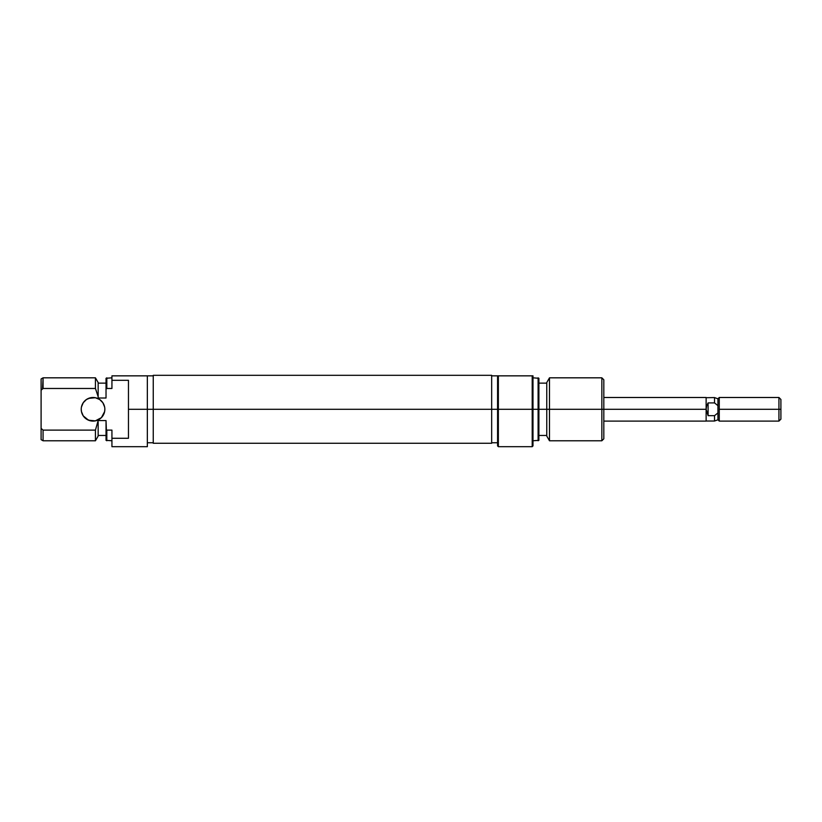 <?xml version="1.0" encoding="UTF-8"?>
<svg xmlns="http://www.w3.org/2000/svg" width="822" height="822" viewBox="0 0 822 822"><rect width="100%" height="100%" fill="white"/><g stroke="black" fill="none" stroke-linecap="round" stroke-linejoin="round"><path stroke-width="1.23" d="M104.846 409.294A11.806 11.806 0 0 1 93.04 421.1A11.806 11.806 0 0 1 81.234 409.294L81.46 411.606L81.234 409.294A11.806 11.806 0 0 1 93.04 397.488A11.806 11.806 0 0 1 104.846 409.294L104.62 411.606L104.846 409.294M147.344 446.685L147.344 409.294L153.252 409.294L128.458 409.294L128.458 438.28L111.936 438.28L111.936 446.685L147.344 446.685L147.344 375.849L111.936 375.849L111.936 388.477L111.936 380.319L128.458 380.319L128.458 409.294L147.344 409.294L147.344 375.849L111.936 375.849L111.936 380.319L128.458 380.319L128.458 438.28L111.936 438.28L111.936 446.685M42.467 429.598L43.063 430.122L43.063 440.777L43.063 430.122L41.1 428.365L41.1 439.647L41.1 390.234L43.063 388.477L42.538 388.94L43.063 377.822L43.063 388.477L95.434 388.477L95.434 377.822L95.434 388.477L98.157 396.707L98.157 382.538L98.157 396.707L95.434 388.477L98.157 396.707L95.434 388.477L43.063 388.477L41.1 390.234L41.1 428.365L43.063 430.122L95.434 430.122L95.434 440.777L95.434 430.122L43.063 430.122L42.292 429.444M98.157 398.012L98.157 396.707L98.157 398.012L106.028 398.012L106.028 389.166L106.819 388.477L106.028 389.166L106.028 398.012L98.157 398.012M106.028 420.587L98.157 420.587L95.434 430.122L98.157 420.587L106.028 420.587L106.028 440.325L106.028 429.423L106.819 430.122L106.819 440.777L106.028 420.587M111.936 430.122L106.819 430.122L111.936 430.122L111.936 438.28L111.936 430.122M98.157 436.061L98.157 421.892L98.157 436.061L95.434 440.777L43.063 440.777L41.1 439.647M41.83 389.577L41.1 390.234L41.1 378.952L41.1 390.234L42.097 389.33M106.028 378.274L106.028 389.166L106.819 388.477L106.819 377.822L106.819 388.477L111.936 388.477L106.819 388.477L106.028 389.166L106.028 378.274L111.936 377.822M99.606 419.117L95.342 420.874L90.739 420.874L86.485 419.117L83.228 415.86L88.529 420.206L95.342 420.874L101.394 417.648L104.62 411.606M88.529 398.393L95.342 397.725L90.739 397.725L86.485 399.482L83.228 402.739L81.46 406.993M99.606 399.482L102.863 402.739L99.606 399.482L95.342 397.725M104.62 406.993L102.863 402.739M81.46 411.606L83.228 415.86M153.252 375.315L153.252 443.274L153.252 409.294L497.577 409.294L497.577 445.894L498.358 446.685L532.204 446.685L532.204 409.294L498.358 409.294L532.204 409.294L532.204 446.685L532.985 445.894L532.204 375.849L498.358 375.849L498.358 446.685L498.358 409.294L497.577 409.294L498.358 409.294L498.358 375.849L497.577 375.849L497.577 409.294L491.669 409.294L491.669 443.274L491.669 375.315L153.252 375.315L153.252 409.294L491.669 409.294L491.669 375.315M538.102 409.294L538.893 409.294L538.893 378.274L538.893 409.294L549.486 409.294L549.486 377.822L549.486 409.294L603.821 409.294L603.821 379.785L603.821 409.294L601.848 409.294L601.848 377.822L601.848 409.294L549.486 409.294L549.486 440.777L549.486 409.294L538.102 409.294L538.102 377.822L538.102 409.294L532.985 409.294L538.102 409.294L538.102 440.777L538.102 409.294M546.764 382.538L546.764 436.061L546.764 382.538L549.486 377.822L601.848 377.822L603.821 379.785M532.985 445.894L532.985 375.849L497.577 375.849L497.577 445.894M538.893 440.325L538.893 409.294L538.893 440.325L532.985 440.777M603.821 438.814L603.821 409.294L603.821 438.814L601.848 440.777L601.848 409.294L601.848 440.777L549.486 440.777L546.764 436.061M532.204 375.849L532.204 409.294L532.985 409.294L532.985 375.849L532.204 375.849M706.129 397.488L706.129 421.1L706.129 409.294L708.102 415.675L708.102 402.914L708.102 415.675L714.534 415.675L717.935 412.932L717.935 405.667L714.534 402.914L717.935 405.667L714.534 402.914L714.534 397.571L714.534 402.914L717.935 405.667L717.935 398.814L719.26 397.488L719.26 421.1L717.935 419.785L717.935 412.932L714.534 415.675L714.534 421.028L717.935 419.785L719.26 421.1L719.26 397.488L717.935 398.814L717.935 419.785L714.534 421.028L714.534 415.675L708.102 415.675L706.129 409.294L603.821 409.294L706.129 409.294L706.129 397.488L603.821 397.488M778.937 409.294L780.9 409.294L780.9 399.461L780.9 409.294L778.937 409.294L778.937 397.488L778.937 409.294L719.26 409.294L778.937 409.294L778.937 421.1L778.937 409.294M780.9 419.138L780.9 409.294L780.9 419.138L778.937 421.1L719.26 421.1M708.102 402.914L714.534 402.914L708.102 402.914L706.632 405.965L708.102 402.914M706.129 409.294L706.632 405.965L706.129 409.294M717.935 398.814L714.534 397.571L706.129 397.714M147.344 375.849L153.252 375.849M98.157 435.465L106.028 435.465M106.028 440.325L111.936 440.777M41.1 378.952L43.063 377.822L95.434 377.822L98.157 382.538M106.028 383.134L98.157 383.134M147.344 442.75L153.252 442.75M491.669 443.274L153.252 443.274M532.985 377.822L538.893 378.274M546.764 383.134L538.893 383.134M497.577 375.849L491.669 375.849M497.577 442.75L491.669 442.75M546.764 435.465L538.893 435.465M719.26 397.488L778.937 397.488L780.9 399.461M714.534 421.028L706.129 421.028M706.129 421.1L603.821 421.1"/></g></svg>
